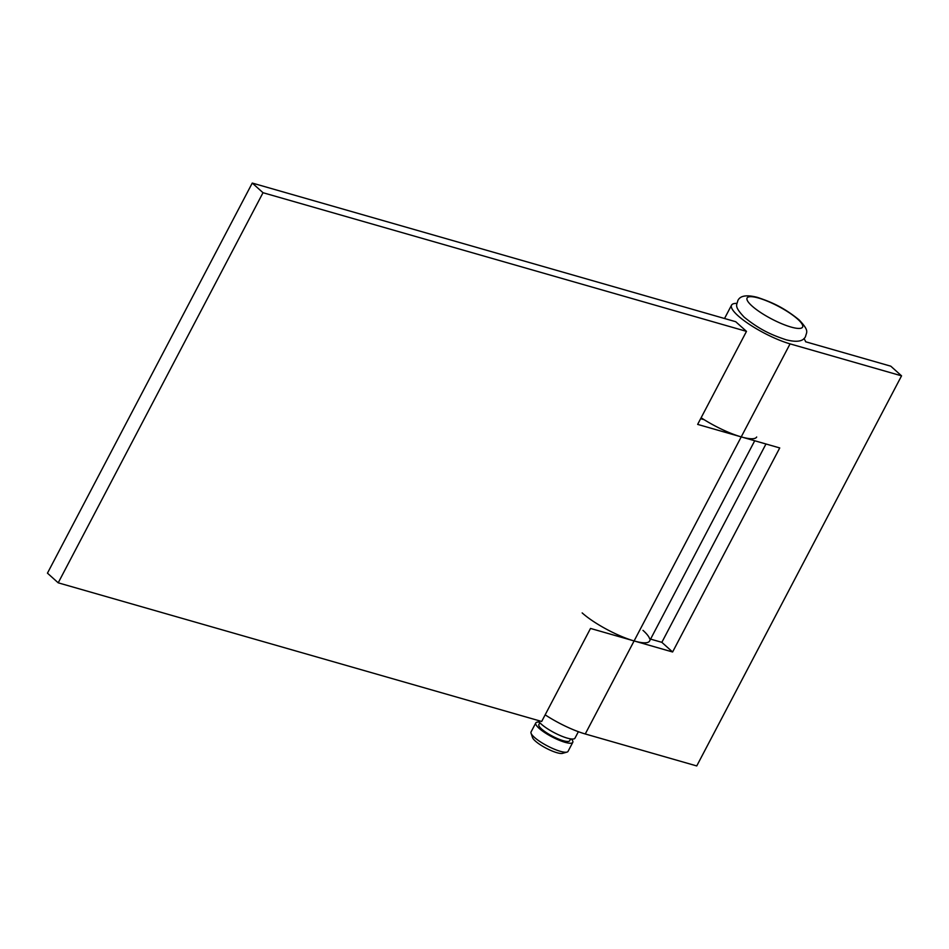 <?xml version="1.0" encoding="UTF-8"?>
<svg xmlns="http://www.w3.org/2000/svg" width="949" height="949" viewBox="0 0 949 949"><rect width="100%" height="100%" fill="white"/><g stroke="black" fill="none" stroke-linecap="round" stroke-linejoin="round"><path stroke-width="1.42" d="M582.164 612.912A41.78 9.561 27.7 0 0 634.098 640.943A41.78 9.561 27.7 0 0 649.555 641.049L754.716 440.763M756.685 437.003A41.78 9.561 -152.3 0 1 741.216 436.884A41.78 9.561 -152.3 0 1 701.121 417.762A41.78 9.561 -152.3 0 0 704.122 419.683L700.635 418.687M765.973 443.99L661.844 642.331L672.604 651.987L590.515 628.44L541.677 721.465L58.209 582.816L47.45 573.16L252.256 183.062L735.712 321.711L746.483 331.367L263.015 192.718L252.256 183.062M746.483 331.367L697.645 424.393L779.734 447.94L672.604 651.987M58.209 582.816L263.015 192.718M539.329 722.13A20.89 4.781 27.7 0 0 535.782 722.948L531.049 731.952A20.89 4.781 27.7 0 0 531.049 733.221L532.555 737.634A17.402 3.986 27.7 0 0 535.307 741.027A17.402 3.986 27.7 0 0 549.981 750.078A17.402 3.986 27.7 0 0 562.52 753.364L567.004 752.094A20.89 4.781 27.7 0 0 568.048 751.371L572.769 742.367A20.89 4.781 27.7 0 0 571.428 738.986M531.049 733.221A20.89 4.781 27.7 0 0 534.346 737.302A20.89 4.781 27.7 0 0 551.962 748.156A20.89 4.781 27.7 0 0 567.004 752.094M535.782 722.948A20.89 4.781 27.7 0 0 539.068 728.298A20.89 4.781 27.7 0 0 558.854 740.101A20.89 4.781 27.7 0 0 572.769 742.367M539.839 722.711L538.866 724.573A17.402 3.986 27.7 0 0 541.606 729.034A17.402 3.986 27.7 0 0 558.095 738.856A17.402 3.986 27.7 0 0 569.685 740.754L570.669 738.891M538.166 720.457A20.89 4.781 27.7 0 0 541.274 724.099A20.89 4.781 27.7 0 0 561.061 735.902A20.89 4.781 27.7 0 0 574.975 738.168L578.38 731.691M803.922 338.579A41.78 9.561 -152.3 0 1 805.63 341.77L890.791 366.184L901.55 375.84L696.744 765.938L585.26 733.968A41.78 9.561 -152.3 0 1 545.153 714.834M901.55 375.84L790.066 343.87A41.78 9.561 -152.3 0 1 738.132 315.839A41.78 9.561 -152.3 0 1 731.549 305.139A41.78 9.561 -152.3 0 1 736.899 303.383M649.662 638.843A41.78 9.561 27.7 0 0 642.971 630.35M661.844 642.331L650.575 639.104M585.26 733.968L790.066 343.87M797.635 319.101A31.329 7.165 27.7 0 0 758.69 298.081A31.329 7.165 27.7 0 0 752.035 306.017A31.329 7.165 27.7 0 0 790.98 327.037A31.329 7.165 27.7 0 0 797.635 319.101M737.776 300.762C736.934 305.092 733.624 305.993 744.23 317.203C760.896 330.703 773.257 335.436 785.962 339.742C796.875 342.565 803.412 341.438 805.594 336.361C806.436 332.031 809.746 331.118 799.141 319.92C782.474 306.42 770.114 301.687 757.409 297.369C746.495 294.546 739.947 295.673 737.776 300.762M731.549 305.139L724.526 318.508"/></g></svg>
